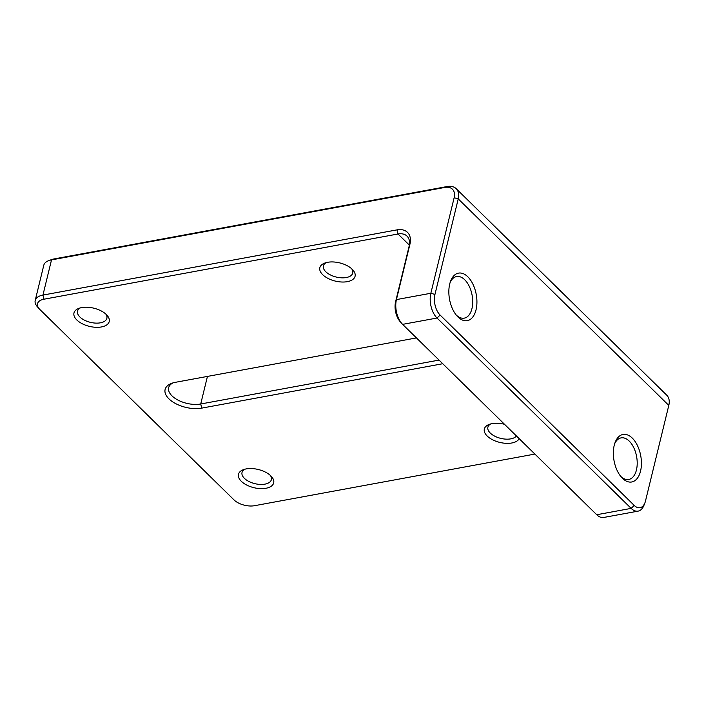 <?xml version="1.0" encoding="UTF-8"?>
<svg xmlns="http://www.w3.org/2000/svg" width="704" height="704" viewBox="0 0 704 704"><rect width="100%" height="100%" fill="white"/><g stroke="black" fill="none" stroke-linecap="round" stroke-linejoin="round"><path stroke-width="1.06" d="M81.717 307.586A18.128 9.354 13.7 0 1 106.973 315.207A18.128 9.354 13.7 0 1 101.455 326.946A18.128 9.354 13.7 0 1 77.95 320.98A18.128 9.354 13.7 0 1 78.874 308.361A18.128 9.354 13.7 0 1 81.717 307.586M80.388 307.877A15.101 7.797 -166.3 0 0 77.528 311.177A15.101 7.797 -166.3 0 0 84.427 320.162A15.101 7.797 -166.3 0 0 100.426 322.819A15.101 7.797 -166.3 0 0 106.876 318.331A15.101 7.797 -166.3 0 0 105.855 314.09M246.215 468.908A18.128 9.354 13.7 0 1 271.471 476.538A18.128 9.354 13.7 0 1 265.954 488.268A18.128 9.354 13.7 0 1 242.449 482.302A18.128 9.354 13.7 0 1 243.373 469.682A18.128 9.354 13.7 0 1 246.215 468.908M244.886 469.207A15.101 7.797 -166.3 0 0 242.026 472.498A15.101 7.797 -166.3 0 0 248.926 481.483A15.101 7.797 -166.3 0 0 264.924 484.141A15.101 7.797 -166.3 0 0 271.374 479.653A15.101 7.797 -166.3 0 0 270.354 475.411M519.174 438.662A18.128 9.354 13.7 0 1 511.826 442.983A18.128 9.354 13.7 0 1 488.312 437.017A18.128 9.354 13.7 0 1 489.236 424.398A18.128 9.354 13.7 0 1 492.087 423.623A18.128 9.354 13.7 0 1 504.53 424.301M490.75 423.922A15.101 7.797 -166.3 0 0 487.89 427.214A15.101 7.797 -166.3 0 0 494.798 436.198A15.101 7.797 -166.3 0 0 510.796 438.856A15.101 7.797 -166.3 0 0 516.446 435.987M327.589 262.302A18.128 9.354 13.7 0 1 352.845 269.922A18.128 9.354 13.7 0 1 347.327 281.662A18.128 9.354 13.7 0 1 323.814 275.695A18.128 9.354 13.7 0 1 324.738 263.076A18.128 9.354 13.7 0 1 327.589 262.302M326.251 262.592A15.101 7.797 -166.3 0 0 323.391 265.892A15.101 7.797 -166.3 0 0 330.299 274.877A15.101 7.797 -166.3 0 0 346.298 277.534A15.101 7.797 -166.3 0 0 352.748 273.046A15.101 7.797 -166.3 0 0 351.718 268.805M620.673 476.3A21.146 11.871 79.6 0 0 628.76 479.468A21.146 11.871 79.6 0 0 636.442 469.964A21.146 11.871 79.6 0 0 629.218 441.074A21.146 11.871 79.6 0 0 621.095 437.879A21.146 11.871 79.6 0 0 614.671 443.722M614.222 445.315A24.165 13.57 -100.4 0 1 615.12 442.429A24.165 13.57 -100.4 0 1 633.274 439.146A24.165 13.57 -100.4 0 1 640.543 471.126A24.165 13.57 -100.4 0 1 621.553 477.347A24.165 13.57 -100.4 0 1 614.222 445.315M456.174 314.978A21.146 11.871 79.6 0 0 464.262 318.146A21.146 11.871 79.6 0 0 471.944 308.642A21.146 11.871 79.6 0 0 464.719 279.752A21.146 11.871 79.6 0 0 456.597 276.549A21.146 11.871 79.6 0 0 450.173 282.392M449.724 283.985A24.165 13.57 -100.4 0 1 450.622 281.098A24.165 13.57 -100.4 0 1 468.776 277.816A24.165 13.57 -100.4 0 1 476.045 309.804A24.165 13.57 -100.4 0 1 457.054 316.026A24.165 13.57 -100.4 0 1 449.724 283.985M644.961 502.726L644.028 505.146A18.128 10.173 -100.4 0 1 638.114 511.13A18.128 10.173 -100.4 0 1 631.154 508.385L437.043 318.023A18.128 10.173 -100.4 0 1 430.848 293.26L454.142 197.736A15.101 9.768 -45.6 0 0 444.91 187.431L51.515 259.89A18.128 9.354 -166.3 0 0 48.673 260.665L51.41 259.635A15.101 7.797 13.7 0 1 53.777 258.984L447.163 186.534A18.128 11.722 134.4 0 1 456.183 188.672A18.128 11.722 134.4 0 1 458.242 198.898L434.958 294.422A15.101 8.483 79.6 0 0 440.114 315.058L634.225 505.419A15.101 8.483 79.6 0 0 644.961 502.726A15.101 8.483 79.6 0 0 645.515 500.914L668.8 405.398A18.128 11.722 -45.6 0 0 666.741 395.173L456.183 188.672M401.922 323.629L400.198 321.684A15.101 8.483 -100.4 0 1 395.613 301.664L409.094 246.365A18.128 11.722 -45.6 0 0 407.035 236.139A18.128 11.722 -45.6 0 0 398.024 233.992L43.974 299.209A15.101 7.797 -166.3 0 0 39.371 308.986L37.426 306.812A18.128 9.354 13.7 0 1 35.2 300.467A18.128 9.354 13.7 0 1 42.944 295.082L396.994 229.874A21.146 13.675 134.4 0 1 409.913 244.297L396.431 299.596A18.128 10.173 79.6 0 0 401.922 323.629A18.128 10.173 79.6 0 0 402.626 324.359L596.728 514.73A18.128 10.173 79.6 0 0 603.689 517.466L638.114 511.13M442.763 363.722L201.749 408.118A24.165 12.478 13.7 0 1 170.403 400.162A24.165 12.478 13.7 0 1 171.635 383.337A24.165 12.478 13.7 0 1 175.428 382.307L416.442 337.911M39.371 308.986A15.101 7.797 -166.3 0 0 39.908 309.54L234.01 499.902A15.101 7.797 -166.3 0 0 254.531 505.701L534.882 454.071M48.673 260.665A18.128 9.354 -166.3 0 0 43.78 265.276L35.2 300.467M173.114 382.844A21.146 10.921 -166.3 0 0 168.661 387.684A21.146 10.921 -166.3 0 0 178.323 400.268A21.146 10.921 -166.3 0 0 200.719 403.99L439.058 360.087M668.8 405.398L458.242 198.898L454.142 197.736M596.728 514.73L631.154 508.385L634.225 505.419M440.114 315.058L437.043 318.023L402.626 324.359M409.358 245.106L398.024 233.992L396.994 229.874M395.613 301.664L396.431 299.596L430.848 293.26L434.958 294.422M53.777 258.984L51.515 259.89L42.944 295.082L43.974 299.209M201.749 408.118L200.719 403.99L207.442 376.411M447.163 186.534L444.91 187.431M409.913 244.297L409.094 246.365"/></g></svg>
